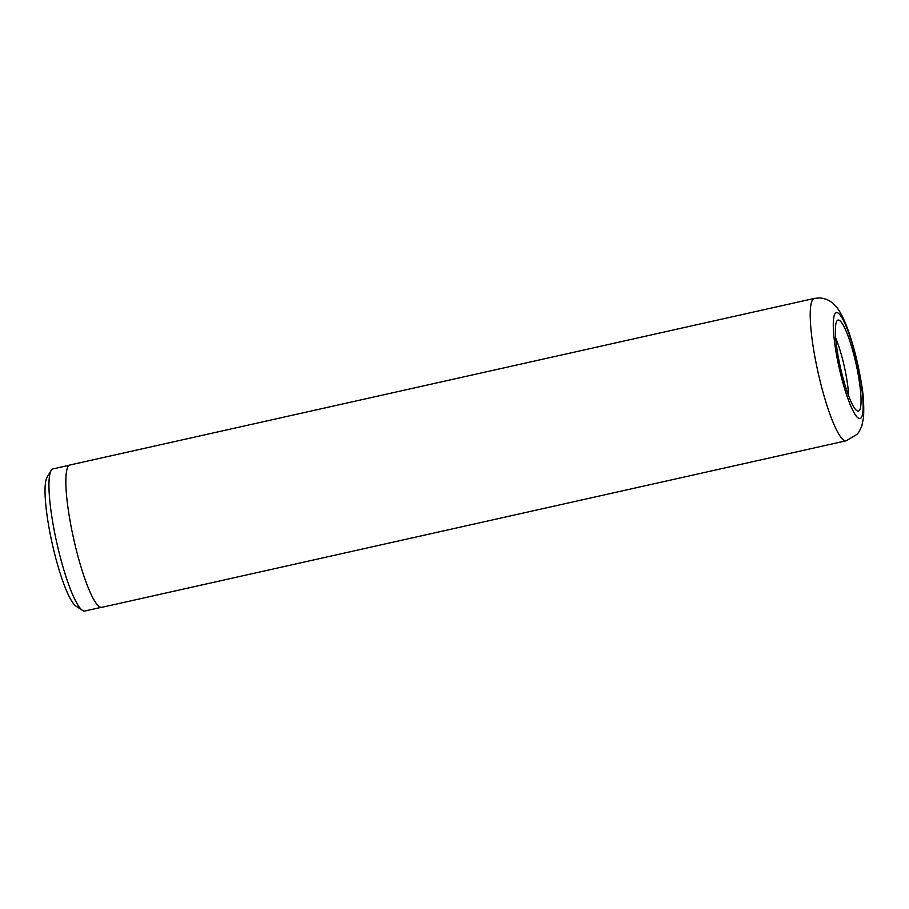 <?xml version="1.0" encoding="UTF-8"?>
<svg xmlns="http://www.w3.org/2000/svg" width="909" height="909" viewBox="0 0 909 909"><rect width="100%" height="100%" fill="white"/><g stroke="black" fill="none" stroke-linecap="round" stroke-linejoin="round"><path stroke-width="1.36" d="M101.126 607.371L84.889 611.007A72.822 12.521 -102.6 0 1 84.355 611.064A72.822 12.521 -102.6 0 1 82.514 610.394A72.822 12.521 -102.6 0 1 56.767 542.684A72.822 12.521 -102.6 0 1 51.199 470.453A72.822 12.521 -102.6 0 1 53.086 468.885L69.323 465.249M858.062 411.141A46.643 8.022 -102.6 0 1 857.653 411.073A46.643 8.022 -102.6 0 1 840.393 367.338A46.643 8.022 -102.6 0 1 837.359 320.411A46.643 8.022 -102.6 0 1 838.371 320.036A46.643 8.022 -102.6 0 1 856.46 365.748A46.643 8.022 -102.6 0 1 858.062 411.141M846.211 440.774L101.842 607.337A72.936 12.544 -102.6 0 1 101.308 607.382A72.936 12.544 -102.6 0 1 73.345 537.412A72.936 12.544 -102.6 0 1 69.982 464.988L814.35 298.425A72.936 12.544 -102.6 0 0 817.714 370.849A72.936 12.544 -102.6 0 0 845.677 440.831A72.936 12.544 -102.6 0 0 846.211 440.774L857.096 434.32L858.937 431.934L861.721 426.321L863.55 417.617C864.095 405.732 863.448 394.733 861.596 384.621C858.289 363.77 853.471 344.738 847.143 327.547C841.95 314.241 838.257 308.549 834.485 304.822L832.076 302.674C828.644 299.822 824.338 298.243 819.168 297.936L814.35 298.425M848.631 395.813A40.814 7.022 77.4 0 0 835.701 338.068M82.514 610.394L75.958 606.098A67.107 11.533 -102.6 0 1 52.233 543.696A67.107 11.533 -102.6 0 1 47.098 477.134L51.199 470.453M859.675 418.594A54.279 9.329 77.4 0 0 857.812 365.77A54.279 9.329 77.4 0 0 836.757 312.582A54.279 9.329 77.4 0 0 838.621 365.407A54.279 9.329 77.4 0 0 859.675 418.594"/></g></svg>
